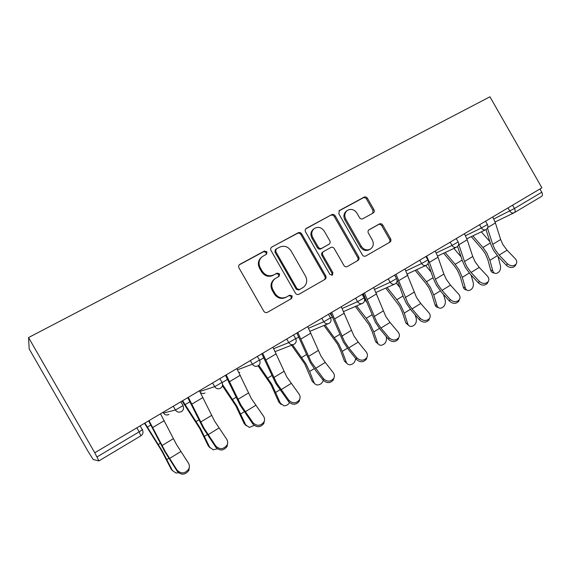 <?xml version="1.0" encoding="UTF-8"?>
<svg xmlns="http://www.w3.org/2000/svg" width="571" height="571" viewBox="0 0 571 571"><rect width="100%" height="100%" fill="white"/><g stroke="black" fill="none" stroke-linecap="round" stroke-linejoin="round"><path stroke-width="0.86" d="M266.942 251.84L264.402 251.04L239.613 264.473C238.557 265.422 238.343 266.578 238.992 267.927L263.802 311.216C264.78 312.594 266 312.958 267.478 312.301L291.674 298.433L292.202 295.935L289.683 295.171L286.599 296.934C281.96 298.968 278.091 297.798 274.994 293.423L272.945 289.847C270.84 285.364 271.582 281.61 275.158 278.591L279.098 276.335L279.576 273.887L277.049 273.109L273.937 274.837C269.269 276.821 265.387 275.622 262.282 271.246L260.233 267.663C258.178 263.338 258.841 259.669 262.225 256.665L266.514 254.231L266.942 251.84M266.172 254.438L266.229 252.432L263.695 251.64L239.178 264.894M267.406 312.344L290.882 298.89L291.41 296.392L288.897 295.635L286.599 296.934M278.619 276.614L278.819 274.415L276.3 273.637L273.937 274.837M373.191 213.019L373.377 212.904C374.376 212.055 374.569 210.97 373.941 209.65L367.438 198.287C366.539 196.988 365.426 196.602 364.105 197.138L339.388 210.521L338.846 213.79L362.371 254.902C363.292 256.215 364.419 256.579 365.754 256.001L389.964 242.125C391.035 241.269 391.242 240.155 390.6 238.778L382.756 225.06C381.849 223.761 380.75 223.389 379.437 223.939L368.98 229.806C367.938 230.67 367.738 231.776 368.374 233.125L372.299 239.984C374.026 243.667 373.448 246.679 370.572 248.999C366.953 250.79 363.848 249.87 361.265 246.237L345.798 219.207C344.127 215.695 344.613 212.783 347.275 210.463C350.987 208.465 354.206 209.343 356.932 213.119L359.494 217.594C360.401 218.9 361.522 219.278 362.849 218.729L373.191 213.019M541.9 187.816L94.772 452.76L28.55 337.561L489.947 96.799L541.9 187.816M301.716 233.917C300.774 232.575 299.604 232.197 298.19 232.775L271.632 247.157C270.59 248.085 270.39 249.22 271.032 250.555L295.428 293.144C296.385 294.5 297.577 294.864 299.011 294.236L325.006 279.34C326.141 278.427 326.384 277.263 325.72 275.843L301.716 233.917L300.91 234.56C299.968 233.225 298.797 232.84 297.391 233.418L271.932 246.965M306.384 228.343L331.73 214.646C333.086 214.089 334.235 214.468 335.156 215.788L358.731 256.986C359.38 258.385 359.159 259.519 358.053 260.405L347.346 266.543C345.983 267.142 344.834 266.778 343.906 265.451L334.271 248.613C333.343 247.286 332.194 246.915 330.816 247.5L323.443 251.618C322.372 252.525 322.158 253.66 322.808 255.03L332.9 272.667L332.408 275.101L329.895 274.38L305.542 231.847C304.907 230.52 305.1 229.414 306.113 228.514L305.756 228.843M28.55 337.561L29.185 348.945L88.412 451.968L93.23 459.541L98.89 460.911L96.92 456.986L139.153 431.854L136.84 427.829M94.772 452.76L96.92 456.986M512.572 205.196L514.457 208.501L541.772 192.241L539.916 188.994M541.772 192.241C542.743 194.219 542.657 195.61 541.536 196.417L514.507 212.562L541.536 196.417M261.625 257.164L261.525 257.25C258.142 260.248 257.478 263.902 259.534 268.213L260.233 267.663M273.195 275.365C268.541 277.342 264.666 276.15 261.575 271.782L259.534 268.213M275.158 278.591L274.415 279.105C270.847 282.117 270.104 285.857 272.203 290.332L272.945 289.847M285.814 297.391C281.189 299.425 277.335 298.255 274.251 293.894L272.203 290.332M298.94 294.272L324.128 279.84C325.263 278.933 325.499 277.77 324.842 276.357L300.91 234.56M276.307 248.935L275.679 251.44L297.056 288.769L299.561 289.533L303.201 287.441C306.877 284.465 307.648 280.711 305.528 276.164L291.003 250.805C287.97 246.486 284.158 245.273 279.554 247.164L276.307 248.935M275.993 249.149L275.358 249.663L274.936 252.039L275.679 251.44M302.773 287.698L298.747 290.011L296.249 289.247L274.936 252.039M305.678 228.935L331.73 214.646M347.275 266.578L357.089 260.954C358.188 260.076 358.417 258.941 357.76 257.542L334.256 216.473C333.336 215.16 332.201 214.775 330.837 215.331M322.758 252.089L322.572 252.204C321.502 253.103 321.287 254.238 321.937 255.601L332.001 273.188L332.9 272.667M331.837 275.329L332.001 273.188M324.264 231.141C321.466 227.287 318.14 226.416 314.293 228.528C311.566 230.92 311.045 233.889 312.737 237.45L318.29 247.136C319.225 248.471 320.388 248.849 321.773 248.264L329.16 244.145C330.216 243.253 330.423 242.125 329.781 240.769L324.264 231.141M314.029 228.728L313.45 229.178C310.724 231.562 310.21 234.531 311.902 238.078L312.737 237.45M329.16 244.145L320.909 248.856C319.524 249.441 318.361 249.063 317.433 247.735L311.902 238.078M347.275 210.463L346.347 211.163C343.699 213.468 343.207 216.373 344.877 219.878L345.798 219.207M370.079 249.291L369.58 249.584C365.968 251.368 362.878 250.448 360.294 246.822L344.877 219.878M365.69 256.036L388.922 242.718C389.986 241.861 390.2 240.755 389.558 239.377L381.735 225.702C380.836 224.41 379.729 224.039 378.43 224.589L368.688 230.042M372.742 213.269L372.942 210.335L366.468 199.008C365.561 197.716 364.455 197.33 363.142 197.866L338.96 210.942M172.513 470.754L171.143 469.134L161.943 451.276L144.499 423.289M144.87 423.075L162.457 451.297L172.406 470.547L175.925 473.016L178.552 472.788M189.365 466.057L188.944 470.297C185.311 475.001 181.45 475.386 177.353 471.453L177.11 470.176C181.214 474.123 185.09 473.73 188.744 469.012C189.672 466.935 189.565 464.965 188.416 463.102L176.489 444.523L160.501 413.811M177.11 470.176L165.212 451.425L149.002 420.627M148.596 420.863L164.669 451.404L177.353 471.453M210.042 447.871L208.336 445.972L199.622 428.243L182.099 401.013M182.613 400.714L200.285 428.171L209.707 447.279L213.297 449.805L217.287 448.792M246.229 425.773L244.195 423.639L235.944 406.038L222.412 385.768M222.547 384.583L236.737 405.888L245.673 424.838L249.299 427.415L254.202 425.402M281.118 404.411L278.798 402.091L270.982 384.626L258.042 365.811C255.787 366.839 253.909 366.311 252.418 364.212L250.334 360.579M258.806 365.269L271.896 384.39L280.368 403.197L284.008 405.81C286.242 405.838 288.077 404.782 289.504 402.634M314.785 383.748L312.209 381.285L304.793 363.963L291.538 345.234M292.573 344.834L305.82 363.648L309.618 371.478L313.864 382.306C314.564 383.94 315.777 384.818 317.49 384.954C320.21 384.833 322.158 383.312 323.322 380.386M347.275 363.763L344.477 361.193L340.509 350.458L337.454 343.999L323.964 325.477M325.113 324.999L338.582 343.621L342.243 351.358L346.219 362.121C346.904 363.806 348.103 364.698 349.816 364.798C353.192 364.391 355.141 362.271 355.654 358.445M329.974 313.393L332.922 317.619M227.665 442.889L227.08 446.472C223.575 450.812 219.842 451.097 215.881 447.343L215.781 446.001C219.764 449.762 223.504 449.477 227.022 445.123C227.993 443.053 227.879 441.083 226.666 439.199L214.639 421.162L199.4 390.764M215.781 446.001L203.776 427.815L188.33 397.323M187.773 397.652L203.09 427.886L215.881 447.343M264.473 420.456L263.809 423.496C260.44 427.508 256.829 427.722 252.974 424.132L253.017 422.726C256.886 426.33 260.504 426.116 263.888 422.09C264.901 420.042 264.773 418.072 263.502 416.173L251.383 398.665L236.844 368.573M253.017 422.726L240.919 405.075L226.187 374.89M225.488 375.304L240.098 405.232L252.974 424.132M299.903 398.736L299.218 401.334C295.971 405.06 292.473 405.203 288.719 401.77L288.89 400.307C292.652 403.754 296.163 403.604 299.425 399.871C300.46 397.851 300.317 395.896 298.99 393.99L286.799 376.981L272.924 347.197M288.89 400.307L276.714 383.155L262.653 353.285M261.818 353.777L275.764 383.398L288.719 401.77M334.056 377.681L333.371 379.936C330.245 383.412 326.848 383.498 323.179 380.2L323.464 378.694C327.147 381.999 330.559 381.906 333.692 378.423C334.749 376.446 334.585 374.505 333.214 372.599L325.234 362.428L320.966 356.061L307.712 326.583M323.464 378.694L311.231 362.021L297.805 332.45M296.849 333.021L310.167 362.342L315.249 369.965L323.179 380.2M367.003 357.282L366.332 359.273C363.32 362.521 360.015 362.564 356.425 359.395L356.825 357.839C360.429 361.015 363.741 360.972 366.768 357.717C367.824 355.776 367.653 353.856 366.232 351.964L358.188 342.093L353.934 335.876L341.272 306.698M356.825 357.839L348.802 347.889L344.541 341.629L331.715 312.366M330.645 312.994L343.371 342.022L348.431 349.473L356.425 359.395M378.659 344.413L375.675 341.765L371.957 331.094L369.009 324.713L355.355 306.449M356.597 305.906L366.239 318.29L370.236 324.271L373.769 331.915L377.481 342.614C378.152 344.334 379.337 345.241 381.043 345.319C385.175 344.392 386.924 341.658 386.31 337.111L386.053 336.348M364.648 299.454L367.224 302.73M398.815 337.525L398.165 339.31C395.26 342.357 392.049 342.357 388.523 339.31L389.029 337.711C392.562 340.766 395.782 340.766 398.701 337.711C399.764 335.812 399.572 333.921 398.108 332.036L390.014 322.458L385.775 316.384L373.67 287.498M389.029 337.711L380.943 328.054L376.703 321.937L364.441 292.973M363.27 293.665L375.433 322.394L380.472 329.674L388.523 339.31M408.979 325.677L405.845 322.979L402.369 312.373L399.522 306.063L385.739 288.091M387.081 287.491L396.866 299.704L400.842 305.556L404.247 313.122L407.723 323.757C408.365 325.513 409.535 326.419 411.234 326.476C415.146 325.541 416.823 322.858 416.259 318.432L415.088 314.771M396.245 282.988L399.871 287.47M429.549 318.382L428.921 320.01C426.123 322.872 422.99 322.836 419.535 319.91L420.128 318.275C423.603 321.209 426.744 321.245 429.556 318.375C430.62 316.52 430.406 314.657 428.907 312.787L420.763 303.486L416.545 297.541L404.967 268.955M420.128 318.275L411.998 308.89L407.78 302.916L396.046 274.244M397.023 279.769L403.419 297.07L406.409 303.437L411.434 310.553L419.535 319.91M394.775 274.994L396.46 278.391M438.3 307.533C436.715 307.412 435.63 306.499 435.038 304.8L431.79 294.258L429.042 288.02L425.745 283.23L415.16 270.361M416.587 269.705L426.494 281.724L430.441 287.463L433.732 294.936L436.979 305.506C437.6 307.291 438.756 308.204 440.434 308.247C444.152 307.305 445.758 304.671 445.244 300.346L443.446 294.386M425.645 265.544L431.098 272.117M459.227 300.018L458.663 301.345C455.958 304.043 452.903 303.979 449.505 301.153L450.191 299.482C453.602 302.316 456.664 302.38 459.377 299.675C460.44 297.862 460.205 296.028 458.677 294.179L450.49 285.143L446.294 279.326L443.881 274.066L438.021 257.2L435.216 251.033M450.191 299.482L442.018 290.368L437.814 284.522L435.38 279.24L429.428 262.332L426.594 256.143M428.057 263.502L433.46 278.819L436.365 285.1L441.362 292.059L449.505 301.153M466.664 289.947C465.022 289.911 463.902 288.997 463.302 287.199L460.276 276.721L457.614 270.554L454.345 265.865L443.66 253.217M445.173 252.51L455.173 264.323L459.091 269.94L462.274 277.335L465.301 287.834C465.907 289.654 467.035 290.568 468.691 290.589C472.231 289.647 473.773 287.063 473.309 282.845L471.089 275.015M453.902 248.414L461.061 256.814M487.941 282.202L487.434 283.28C484.815 285.828 481.831 285.743 478.491 283.016L479.255 281.317C482.616 284.044 485.607 284.137 488.226 281.582C489.283 279.811 489.026 278.013 487.463 276.186L479.255 267.399L475.072 261.711L472.738 256.515L467.185 239.791L464.466 233.703M479.255 281.317L471.054 272.453L466.871 266.728L464.508 261.518L458.663 244.16M457.571 246.472L462.524 261.161L465.336 267.364L470.311 274.18L478.491 283.016M494.215 272.967L494.001 272.909C492.373 272.902 491.267 271.982 490.689 270.147L487.855 259.741L485.286 253.638L482.038 249.042L471.282 236.63M472.867 235.873L482.938 247.471L486.835 252.982L489.911 260.29L492.737 270.725C493.315 272.56 494.422 273.488 496.056 273.495C499.432 272.553 500.91 270.012 500.489 265.886L497.998 256.507M481.289 231.847L489.889 241.683M515.727 264.908L515.27 265.793C512.744 268.213 509.832 268.099 506.534 265.465L507.383 263.738C510.688 266.371 513.615 266.486 516.148 264.066C517.19 262.346 516.912 260.576 515.327 258.77L507.084 250.219L502.93 244.652L500.66 239.52L495.407 222.947L492.773 216.93M507.383 263.738L499.147 255.116L494.986 249.513L492.702 244.367L487.484 228.129M485.992 229.599L490.653 244.067L493.387 250.198L498.333 256.871L506.534 265.465M263.695 251.64L264.402 251.04M288.897 295.635L289.683 295.171M276.3 273.637L277.049 273.109M140.145 425.873L142.393 429.799C143.528 432.29 143.021 434.295 140.873 435.823L98.911 460.897L140.873 435.823L139.153 431.854L142.607 429.556M493.815 218.943L514.457 208.501C515.449 210.506 515.406 211.891 514.328 212.676L514.3 212.683C512.572 213.454 511.074 212.912 509.803 211.07L507.997 207.908M163.063 412.298L163.47 413.011L175.44 410.021L173.27 406.245M181.478 411.563C183.569 410.078 184.055 408.115 182.948 405.674L175.44 410.021C176.996 412.191 178.994 412.712 181.442 411.584L181.442 411.584M168.987 414.439C166.732 415.474 164.898 415.003 163.47 413.011L163.449 412.976M199.814 391.506L214.675 386.674L212.548 382.97M237.507 369.758L252.418 364.212L259.519 359.994M273.737 348.66L288.769 342.586L286.728 339.017M308.611 328.225L323.793 321.744L321.787 318.24M342.236 308.468L357.567 301.652L355.597 298.212M362.521 294.108L362.892 294.757L363.67 294.4M374.669 289.361L390.157 282.26L388.223 278.884M405.988 270.875L421.619 263.538L419.714 260.219M436.251 252.996L452.011 245.459L450.141 242.19M465.508 235.695L481.389 227.979L479.554 224.76M180.736 401.82L183.105 405.46M220.527 388.23C222.562 386.788 223.04 384.861 221.955 382.47L214.675 386.674C216.195 388.808 218.129 389.336 220.485 388.251L220.485 388.251M205.003 392.998C203.333 393.847 201.784 393.669 200.35 392.463M219.785 378.687L222.04 382.292M258.092 365.783L258.092 365.783C260.098 364.369 260.562 362.485 259.498 360.137L257.364 356.418M239.763 372.306L239.028 372.635M294.272 344.163C296.242 342.778 296.706 340.93 295.657 338.624L288.769 342.586C290.225 344.648 292.052 345.184 294.243 344.177L294.243 344.177M293.565 334.97L295.607 338.517M329.139 323.329C331.08 321.965 331.537 320.153 330.509 317.883L323.793 321.744C325.22 323.771 326.997 324.307 329.11 323.35L329.11 323.35M328.453 314.293L330.459 317.79M362.756 303.244C364.676 301.895 365.133 300.11 364.127 297.884L357.567 301.652C358.966 303.644 360.686 304.179 362.728 303.258L362.728 303.258M362.107 294.35L364.077 297.805M395.318 283.787C397.123 282.438 397.537 280.704 396.574 278.584L390.157 282.26C391.528 284.222 393.198 284.758 395.168 283.873L395.168 283.873M364.655 296.363L362.371 294.201M394.582 275.108L396.524 278.505M426.651 265.065C428.436 263.731 428.85 262.025 427.9 259.948L421.619 263.538C422.961 265.472 424.588 266.007 426.494 265.158L426.523 265.144M425.945 256.529L427.857 259.876M456.921 246.979C458.684 245.658 459.098 243.974 458.17 241.933L452.011 245.459C453.324 247.357 454.909 247.9 456.757 247.072L456.779 247.057M456.25 238.571L458.135 241.868M486.178 229.492C487.927 228.186 488.348 226.53 487.434 224.524L481.389 227.979C482.681 229.849 484.222 230.384 486.007 229.592L486.007 229.592M485.543 221.213L487.406 224.467M261.575 271.782L262.282 271.246M274.251 293.894L274.994 293.423M290.796 298.94L291.588 298.49M239.306 264.823L239.948 264.259M324.842 276.357L325.72 275.843M324.014 279.911L324.892 279.405M297.391 233.418L298.19 232.775M296.249 289.247L297.056 288.769M298.747 290.011L299.561 289.533M334.256 216.473L335.156 215.788M357.76 257.542L358.731 256.986M356.989 261.018L357.953 260.469M321.937 255.601L322.808 255.03M317.433 247.735L318.29 247.136M320.909 248.856L321.773 248.264M328.082 244.866L328.967 244.267M360.294 246.822L361.265 246.237M378.43 224.589L379.437 223.939M381.735 225.702L382.756 225.06M389.558 239.377L390.6 238.778M388.83 242.775L389.872 242.183M339.088 210.792L339.638 210.364M363.142 197.866L364.105 197.138M366.468 199.008L367.438 198.287M372.942 210.335L373.941 209.65M168.83 458.306L166.882 459.505M171.143 469.134L172.406 470.547M150.88 425.01L147.339 427.115M160.273 443.274L158.331 444.452M162.014 445.573L173.327 438.692M169.53 458.506L180.8 451.547M152.735 427.501L164.198 420.656M207.23 434.624L204.539 436.287M208.336 445.972L209.707 447.279M189.979 401.734L185.075 404.653M198.865 419.856L196.174 421.491M244.217 411.812L240.834 413.904M244.195 423.639L245.673 424.838M227.622 379.33L222.048 382.649M236.03 397.302L232.647 399.357M279.861 389.829L275.836 392.313M278.798 402.091L280.368 403.197M263.888 357.746L259.591 360.301M271.846 375.568L267.828 378.009M314.243 368.63L309.618 371.478M312.209 381.285L313.864 382.306M298.854 336.933L295.742 338.781M306.384 354.605L301.774 357.41M347.418 348.167L342.243 351.358M344.477 361.193L346.219 362.121M332.422 316.955L330.595 318.04M339.724 334.378L334.556 337.511M200.699 422.033L211.591 415.41M208.087 434.709L218.943 428.014M191.935 404.104L202.962 397.516M237.95 399.372L248.442 392.984M245.223 411.798L255.68 405.346M229.663 381.585L240.284 375.24M273.844 377.531L283.958 371.371M281.003 389.722L291.089 383.498M266.007 359.887L276.243 353.777M308.461 356.468L318.218 350.53M315.506 368.431L325.234 362.428M301.045 338.967L310.917 333.079M341.858 336.148L351.279 330.416M348.802 347.889L358.188 342.093M334.842 318.796L344.37 313.108M379.451 328.411L373.769 331.915M375.675 341.765L377.481 342.614M371.914 314.849L366.239 318.29M374.105 316.52L383.205 310.988M380.943 328.054L390.014 322.458M367.467 299.318L376.667 293.829M410.406 309.318L404.247 313.122M405.845 322.979L407.723 323.757M403.012 295.978L396.866 299.704M405.26 297.57L414.054 292.216M411.998 308.89L420.763 303.486M398.972 280.511L407.865 275.201M440.334 290.867L433.732 294.936M435.038 304.8L436.979 305.506M433.075 277.727L426.494 281.724M435.38 279.24L443.881 274.066M442.018 290.368L450.49 285.143M429.428 262.332L438.021 257.2M469.283 273.009L462.274 277.335M463.302 287.199L465.301 287.834M462.16 260.083L455.173 264.323M464.508 261.518L472.738 256.515M471.054 272.453L479.255 267.399M458.87 244.759L467.185 239.791M497.298 255.729L489.911 260.29M490.689 270.147L492.737 270.725M490.311 242.996L482.938 247.471M492.702 244.367L500.66 239.52M499.147 255.116L507.084 250.219M487.748 227.522L495.407 222.947M293.123 344.62L275.229 351.579M328.189 323.728L310.096 331.216M361.964 303.586L343.692 311.495M394.518 284.165L376.096 292.409M362.728 294.829L364.691 296.442M425.93 265.415L407.38 273.937M456.265 247.3L437.6 256.065M485.578 229.799L466.821 238.757M513.921 212.869L495.086 221.998M290.882 298.89L291.674 298.433M324.128 279.84L325.006 279.34M357.089 260.954L358.053 260.405M322.572 252.204L323.443 251.618M388.922 242.718L389.964 242.125M188.944 470.297L188.744 469.012M227.08 446.472L227.022 445.123M263.809 423.496L263.888 422.09M299.218 401.334L299.425 399.871M333.371 379.936L333.692 378.423M366.332 359.273L366.768 357.717M398.165 339.31L398.701 337.711M428.921 320.01L429.556 318.375M458.663 301.345L459.377 299.675M487.434 283.28L488.226 281.582M515.27 265.793L516.148 264.066"/></g></svg>
